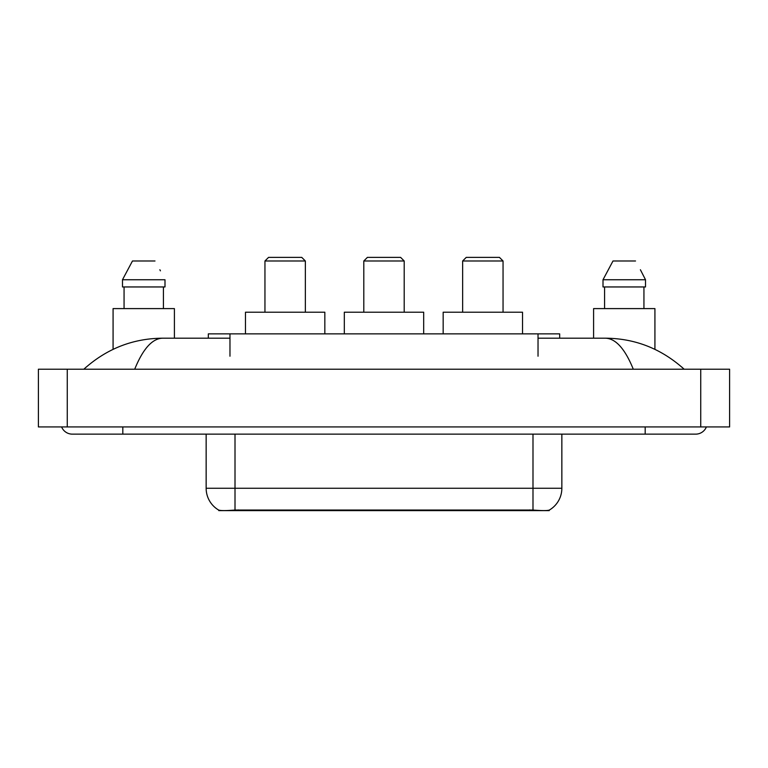 <?xml version="1.0" encoding="UTF-8"?>
<svg xmlns="http://www.w3.org/2000/svg" width="768" height="768" viewBox="0 0 768 768"><rect width="100%" height="100%" fill="white"/><g stroke="black" fill="none" stroke-linecap="round" stroke-linejoin="round"><path stroke-width="1.15" d="M208.33 338.189L208.33 333.859L559.67 333.859L559.67 338.189M549.226 510.115L549.226 510.624L218.774 510.624L218.774 510.115M61.613 426.931A11.549 11.549 0 0 0 72.307 434.141A11.549 11.549 0 0 1 61.613 426.931A11.549 11.549 0 0 0 72.307 434.141L695.693 434.141A11.549 11.549 0 0 0 706.387 426.931A11.549 11.549 0 0 1 695.693 434.141A11.549 11.549 0 0 0 706.387 426.931A11.549 11.549 0 0 1 695.693 434.141M633.293 369.206C625.018 348.835 615.715 338.496 605.405 338.189L538.032 338.189M229.968 338.189L162.595 338.189C152.285 338.496 142.982 348.835 134.707 369.206M67.258 369.206L729.6 369.206L729.6 426.931L38.4 426.931L38.4 369.206L67.258 369.206L67.258 426.931M605.405 338.189C635.184 338.419 661.44 348.758 684.144 369.206L681.686 366.979M86.314 366.979L83.856 369.206C106.454 348.806 132.701 338.458 162.595 338.189M206.15 434.141L206.15 488.256A25.248 25.248 0 0 0 218.63 510.038C220.502 510.768 225.955 510.768 235.008 510.038L532.992 510.038C542.026 510.768 547.488 510.768 549.37 510.038A25.248 25.248 0 0 0 561.85 488.256L561.85 434.141M174.403 338.189L174.403 308.602L113.078 308.602L113.078 349.344M163.421 286.954L163.421 308.602L163.421 286.954M122.486 279.744L132.47 260.986L122.486 279.744L122.486 286.954L164.995 286.954L164.995 279.744L122.486 279.744M160.435 270.835L159.859 269.741M124.061 286.954L124.061 308.602M155.002 260.986L132.47 260.986M654.922 349.344L654.922 308.602L593.597 308.602L593.597 338.189M640.954 270.835L645.514 279.744L603.005 279.744L612.998 260.986L603.005 279.744L603.005 286.954L645.514 286.954L645.514 279.744L645.514 286.954M645.514 279.744L640.387 269.741M604.579 286.954L604.579 308.602M643.939 308.602L643.939 286.954M635.53 260.986L612.998 260.986M264.95 260.986L305.357 260.986L301.747 257.376L268.56 257.376L264.95 260.986L264.95 312.211M305.357 260.986L305.357 312.211M324.835 333.859L324.835 312.211L245.472 312.211L245.472 333.859M363.802 260.986L404.198 260.986L400.598 257.376L367.402 257.376L363.802 260.986L363.802 312.211M404.198 260.986L404.198 312.211M423.686 333.859L423.686 312.211L344.314 312.211L344.314 333.859M462.643 260.986L503.05 260.986L499.44 257.376L466.253 257.376L462.643 260.986L462.643 312.211M503.05 260.986L503.05 312.211M522.528 333.859L522.528 312.211L443.165 312.211L443.165 333.859M529.747 510.624L529.747 509.914M238.253 510.624L238.253 509.914M229.968 356.218L229.968 333.859M538.032 356.218L538.032 333.859M645.187 426.931L645.187 434.141M122.813 426.931L122.813 434.141M700.742 369.206L700.742 426.931M532.992 510.038L532.992 488.256L561.85 488.256M206.15 488.256L235.008 488.256L235.008 510.038M235.008 434.141L235.008 488.256L532.992 488.256L532.992 434.141"/></g></svg>
